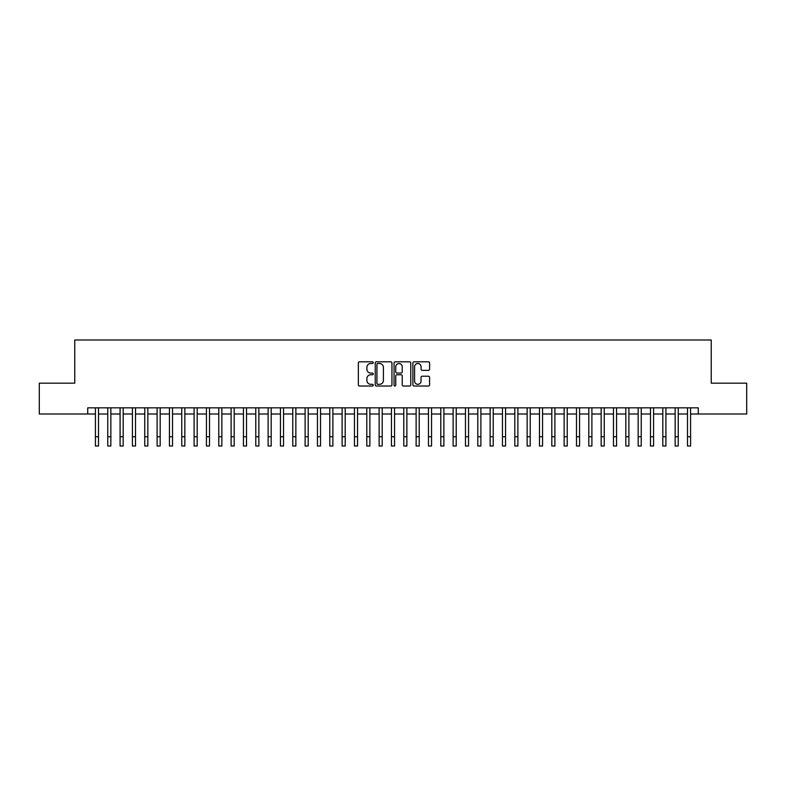 <?xml version="1.0" encoding="UTF-8"?>
<svg xmlns="http://www.w3.org/2000/svg" width="786" height="786" viewBox="0 0 786 786"><rect width="100%" height="100%" fill="white"/><g stroke="black" fill="none" stroke-linecap="round" stroke-linejoin="round"><path stroke-width="1.18" d="M373.262 362.651A0.845 0.845 0 0 0 372.417 361.806L359.556 361.806A1.208 1.208 0 0 0 358.347 363.014L358.347 384.806A1.208 1.208 0 0 0 359.556 386.024L372.417 386.024A0.845 0.845 0 0 0 373.262 385.169A0.845 0.845 0 0 0 372.417 384.325L370.756 384.325A3.871 3.871 0 0 1 366.875 380.453L366.875 378.636A3.871 3.871 0 0 1 370.756 374.755L372.417 374.755A0.845 0.845 0 0 0 373.262 373.91A0.845 0.845 0 0 0 372.417 373.065L370.756 373.065A3.871 3.871 0 0 1 366.875 369.194L366.875 367.376A3.871 3.871 0 0 1 370.756 363.496L372.417 363.496A0.845 0.845 0 0 0 373.262 362.651M428.38 370.344A1.208 1.208 0 0 0 429.598 369.125L429.598 363.014A1.208 1.208 0 0 0 428.38 361.806L414.094 361.806A1.208 1.208 0 0 0 412.886 363.014L412.886 384.806A1.208 1.208 0 0 0 414.094 386.024L428.38 386.024A1.208 1.208 0 0 0 429.598 384.806L429.598 377.427A1.208 1.208 0 0 0 428.38 376.209L422.269 376.209A1.208 1.208 0 0 0 421.06 377.427L421.06 381.082A3.242 3.242 0 0 1 417.818 384.325A3.242 3.242 0 0 1 414.586 381.082L414.586 366.738A3.242 3.242 0 0 1 417.818 363.496A3.242 3.242 0 0 1 421.06 366.738L421.06 369.125A1.208 1.208 0 0 0 422.269 370.344L428.38 370.344M87.718 413.996L39.3 413.996L39.3 383.165L74.758 383.165L74.758 339.994L711.242 339.994L711.242 383.165L746.7 383.165L746.7 413.996L698.282 413.996L698.282 407.836L87.718 407.836L87.718 413.996L95.42 413.996M391.939 363.014A1.208 1.208 0 0 0 390.73 361.806L376.445 361.806A1.208 1.208 0 0 0 375.236 363.014L375.236 384.806A1.208 1.208 0 0 0 376.445 386.024L390.73 386.024A1.208 1.208 0 0 0 391.939 384.806L391.939 363.014M395.27 361.806L409.555 361.806A1.208 1.208 0 0 1 410.764 363.014L410.764 384.806A1.208 1.208 0 0 1 409.555 386.024L403.444 386.024A1.208 1.208 0 0 1 402.236 384.806L402.236 375.973A1.208 1.208 0 0 0 401.017 374.755L396.969 374.755A1.208 1.208 0 0 0 395.751 375.973L395.751 385.169A0.845 0.845 0 0 1 394.906 386.024A0.845 0.845 0 0 1 394.061 385.169L394.061 363.014A1.208 1.208 0 0 1 395.27 361.806M98.505 413.996L107.761 413.996M110.846 413.996L120.091 413.996M123.176 413.996L132.431 413.996M135.516 413.996L144.762 413.996M147.847 413.996L157.102 413.996M160.177 413.996L169.432 413.996M172.517 413.996L181.763 413.996M184.848 413.996L194.103 413.996M197.188 413.996L206.433 413.996M209.518 413.996L218.773 413.996M221.858 413.996L231.104 413.996M234.189 413.996L243.444 413.996M246.529 413.996L255.774 413.996M258.859 413.996L268.114 413.996M271.19 413.996L280.445 413.996M283.53 413.996L292.775 413.996M295.86 413.996L305.115 413.996M308.2 413.996L317.446 413.996M320.531 413.996L329.786 413.996M332.871 413.996L342.116 413.996M345.201 413.996L354.457 413.996M357.542 413.996L366.787 413.996M369.872 413.996L379.127 413.996M382.202 413.996L391.457 413.996M394.543 413.996L403.798 413.996M406.873 413.996L416.128 413.996M419.213 413.996L428.458 413.996M431.543 413.996L440.799 413.996M443.884 413.996L453.129 413.996M456.214 413.996L465.469 413.996M468.554 413.996L477.8 413.996M480.885 413.996L490.14 413.996M493.225 413.996L502.47 413.996M505.555 413.996L514.81 413.996M517.886 413.996L527.141 413.996M530.226 413.996L539.471 413.996M542.556 413.996L551.811 413.996M554.896 413.996L564.142 413.996M567.227 413.996L576.482 413.996M579.567 413.996L588.812 413.996M591.897 413.996L601.152 413.996M604.238 413.996L613.483 413.996M616.568 413.996L625.823 413.996M628.898 413.996L638.153 413.996M641.238 413.996L650.484 413.996M653.569 413.996L662.824 413.996M665.909 413.996L675.154 413.996M678.239 413.996L687.495 413.996M690.58 413.996L698.282 413.996M377.771 363.496A0.845 0.845 0 0 0 376.926 364.35L376.926 383.48A0.845 0.845 0 0 0 377.771 384.325L379.53 384.325A3.871 3.871 0 0 0 383.401 380.453L383.401 367.376A3.871 3.871 0 0 0 379.53 363.496L377.771 363.496M402.236 366.797A3.242 3.242 0 0 0 398.993 363.564A3.242 3.242 0 0 0 395.751 366.797L395.751 371.857A1.208 1.208 0 0 0 396.969 373.065L401.017 373.065A1.208 1.208 0 0 0 402.236 371.857L402.236 366.797M95.42 436.761L98.505 436.761L98.505 446.006L95.42 446.006L95.42 407.836M98.505 436.761L98.505 407.836M107.761 436.761L110.846 436.761L110.846 446.006L107.761 446.006L107.761 407.836M110.846 436.761L110.846 407.836M120.091 436.761L123.176 436.761L123.176 446.006L120.091 446.006L120.091 407.836M123.176 436.761L123.176 407.836M132.431 436.761L135.516 436.761L135.516 446.006L132.431 446.006L132.431 407.836M135.516 436.761L135.516 407.836M144.762 436.761L147.847 436.761L147.847 446.006L144.762 446.006L144.762 407.836M147.847 436.761L147.847 407.836M157.102 436.761L160.177 436.761L160.177 446.006L157.102 446.006L157.102 407.836M160.177 436.761L160.177 407.836M169.432 436.761L172.517 436.761L172.517 446.006L169.432 446.006L169.432 407.836M172.517 436.761L172.517 407.836M181.763 436.761L184.848 436.761L184.848 446.006L181.763 446.006L181.763 407.836M184.848 436.761L184.848 407.836M194.103 436.761L197.188 436.761L197.188 446.006L194.103 446.006L194.103 407.836M197.188 436.761L197.188 407.836M206.433 436.761L209.518 436.761L209.518 446.006L206.433 446.006L206.433 407.836M209.518 436.761L209.518 407.836M218.773 436.761L221.858 436.761L221.858 446.006L218.773 446.006L218.773 407.836M221.858 436.761L221.858 407.836M231.104 436.761L234.189 436.761L234.189 446.006L231.104 446.006L231.104 407.836M234.189 436.761L234.189 407.836M243.444 436.761L246.529 436.761L246.529 446.006L243.444 446.006L243.444 407.836M246.529 436.761L246.529 407.836M255.774 436.761L258.859 436.761L258.859 446.006L255.774 446.006L255.774 407.836M258.859 436.761L258.859 407.836M268.114 436.761L271.19 436.761L271.19 446.006L268.114 446.006L268.114 407.836M271.19 436.761L271.19 407.836M280.445 436.761L283.53 436.761L283.53 446.006L280.445 446.006L280.445 407.836M283.53 436.761L283.53 407.836M292.775 436.761L295.86 436.761L295.86 446.006L292.775 446.006L292.775 407.836M295.86 436.761L295.86 407.836M305.115 436.761L308.2 436.761L308.2 446.006L305.115 446.006L305.115 407.836M308.2 436.761L308.2 407.836M317.446 436.761L320.531 436.761L320.531 446.006L317.446 446.006L317.446 407.836M320.531 436.761L320.531 407.836M329.786 436.761L332.871 436.761L332.871 446.006L329.786 446.006L329.786 407.836M332.871 436.761L332.871 407.836M342.116 436.761L345.201 436.761L345.201 446.006L342.116 446.006L342.116 407.836M345.201 436.761L345.201 407.836M354.457 436.761L357.542 436.761L357.542 446.006L354.457 446.006L354.457 407.836M357.542 436.761L357.542 407.836M366.787 436.761L369.872 436.761L369.872 446.006L366.787 446.006L366.787 407.836M369.872 436.761L369.872 407.836M379.127 436.761L382.202 436.761L382.202 446.006L379.127 446.006L379.127 407.836M382.202 436.761L382.202 407.836M391.457 436.761L394.543 436.761L394.543 446.006L391.457 446.006L391.457 407.836M394.543 436.761L394.543 407.836M403.798 436.761L406.873 436.761L406.873 446.006L403.798 446.006L403.798 407.836M406.873 436.761L406.873 407.836M416.128 436.761L419.213 436.761L419.213 446.006L416.128 446.006L416.128 407.836M419.213 436.761L419.213 407.836M428.458 436.761L431.543 436.761L431.543 446.006L428.458 446.006L428.458 407.836M431.543 436.761L431.543 407.836M440.799 436.761L443.884 436.761L443.884 446.006L440.799 446.006L440.799 407.836M443.884 436.761L443.884 407.836M453.129 436.761L456.214 436.761L456.214 446.006L453.129 446.006L453.129 407.836M456.214 436.761L456.214 407.836M465.469 436.761L468.554 436.761L468.554 446.006L465.469 446.006L465.469 407.836M468.554 436.761L468.554 407.836M477.8 436.761L480.885 436.761L480.885 446.006L477.8 446.006L477.8 407.836M480.885 436.761L480.885 407.836M490.14 436.761L493.225 436.761L493.225 446.006L490.14 446.006L490.14 407.836M493.225 436.761L493.225 407.836M502.47 436.761L505.555 436.761L505.555 446.006L502.47 446.006L502.47 407.836M505.555 436.761L505.555 407.836M514.81 436.761L517.886 436.761L517.886 446.006L514.81 446.006L514.81 407.836M517.886 436.761L517.886 407.836M527.141 436.761L530.226 436.761L530.226 446.006L527.141 446.006L527.141 407.836M530.226 436.761L530.226 407.836M539.471 436.761L542.556 436.761L542.556 446.006L539.471 446.006L539.471 407.836M542.556 436.761L542.556 407.836M551.811 436.761L554.896 436.761L554.896 446.006L551.811 446.006L551.811 407.836M554.896 436.761L554.896 407.836M564.142 436.761L567.227 436.761L567.227 446.006L564.142 446.006L564.142 407.836M567.227 436.761L567.227 407.836M576.482 436.761L579.567 436.761L579.567 446.006L576.482 446.006L576.482 407.836M579.567 436.761L579.567 407.836M588.812 436.761L591.897 436.761L591.897 446.006L588.812 446.006L588.812 407.836M591.897 436.761L591.897 407.836M601.152 436.761L604.238 436.761L604.238 446.006L601.152 446.006L601.152 407.836M604.238 436.761L604.238 407.836M613.483 436.761L616.568 436.761L616.568 446.006L613.483 446.006L613.483 407.836M616.568 436.761L616.568 407.836M625.823 436.761L628.898 436.761L628.898 446.006L625.823 446.006L625.823 407.836M628.898 436.761L628.898 407.836M638.153 436.761L641.238 436.761L641.238 446.006L638.153 446.006L638.153 407.836M641.238 436.761L641.238 407.836M650.484 436.761L653.569 436.761L653.569 446.006L650.484 446.006L650.484 407.836M653.569 436.761L653.569 407.836M662.824 436.761L665.909 436.761L665.909 446.006L662.824 446.006L662.824 407.836M665.909 436.761L665.909 407.836M675.154 436.761L678.239 436.761L678.239 446.006L675.154 446.006L675.154 407.836M678.239 436.761L678.239 407.836M687.495 436.761L690.58 436.761L690.58 446.006L687.495 446.006L687.495 407.836M690.58 436.761L690.58 407.836"/></g></svg>
